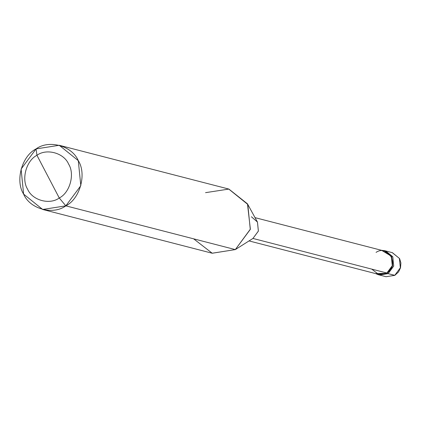 <?xml version="1.0" encoding="UTF-8"?>
<svg xmlns="http://www.w3.org/2000/svg" width="422" height="422" viewBox="0 0 422 422"><rect width="100%" height="100%" fill="white"/><g stroke="black" fill="none" stroke-linecap="round" stroke-linejoin="round"><path stroke-width="0.63" d="M385.101 250.81L392.782 256.697L393.726 266.087L388.108 273.646L394.918 275.339L386.046 276.716L394.734 275.355L400.351 267.796L399.407 258.412L392.26 252.646L399.407 258.412L400.351 267.796L394.734 275.355L388.108 273.646L378.893 274.854L388.108 273.646L393.726 266.087L392.782 256.697L385.634 250.937L392.782 256.697L393.726 266.087L388.108 273.646L379.425 275.007L388.108 273.646L393.726 266.087L392.782 256.697L385.101 250.81M395.013 275.181L398.532 271.968L400.51 267.822L400.9 262.943L399.587 258.57L392.402 252.683M193.635 238.836L212.234 253.242L235.318 249.592L65.837 205.846L80.808 185.68L78.292 160.655L59.238 145.284L36.07 148.913L36.941 155.291C46.589 148.133 64.002 152.975 68.607 164.1C75.047 174.101 69.91 192.743 59.265 197.992L36.941 155.291C26.301 160.545 21.163 179.181 27.599 189.188C32.209 200.308 49.622 205.155 59.265 197.992L65.837 205.846L235.318 249.592L236.125 249.08L235.318 249.592L212.15 253.221L42.669 209.47L65.837 205.846C52.977 215.394 29.756 208.932 23.616 194.104C15.034 180.764 21.881 155.913 36.07 148.913L21.1 169.074L23.616 194.104L42.669 209.47M375.58 273.583L378.355 274.727L387.043 273.372L388.108 273.646L387.043 273.372L375.58 273.583M371.745 269.115L378.487 274.337L386.858 273.013L387.043 273.372L392.655 265.807L391.711 256.423L384.569 250.657L381.583 250.315L391.711 256.423L392.655 265.807L387.043 273.372L386.858 273.013L378.46 274.326L249.033 240.92M255.041 217.652L384.463 251.058L391.373 256.634L392.281 265.707L386.858 273.013L252.942 238.446L386.858 273.013C399.929 265.765 388.551 243.99 376.065 252.377M59.265 197.992C49.622 205.155 32.209 200.308 27.599 189.188C21.163 179.181 26.301 160.545 36.941 155.291L59.265 197.992C69.91 192.743 75.047 174.101 68.607 164.1C64.002 152.975 46.589 148.133 36.941 155.291L36.07 148.913C48.931 139.365 72.151 145.822 78.292 160.655C86.874 173.991 80.027 198.841 65.837 205.846L59.265 197.992M59.238 145.284L228.719 189.035L247.772 204.406L250.288 229.431L235.318 249.592L250.362 229.151L247.471 203.842L257.457 222.067L258.396 231.034L252.942 238.446L258.37 231.135L257.457 222.067L251.401 216.75M247.471 203.842L228.893 189.077L205.551 192.659M378.355 274.727L386.046 276.716L394.918 275.339M392.26 252.646L384.569 250.657M253.089 238.356L235.724 249.339"/></g></svg>
